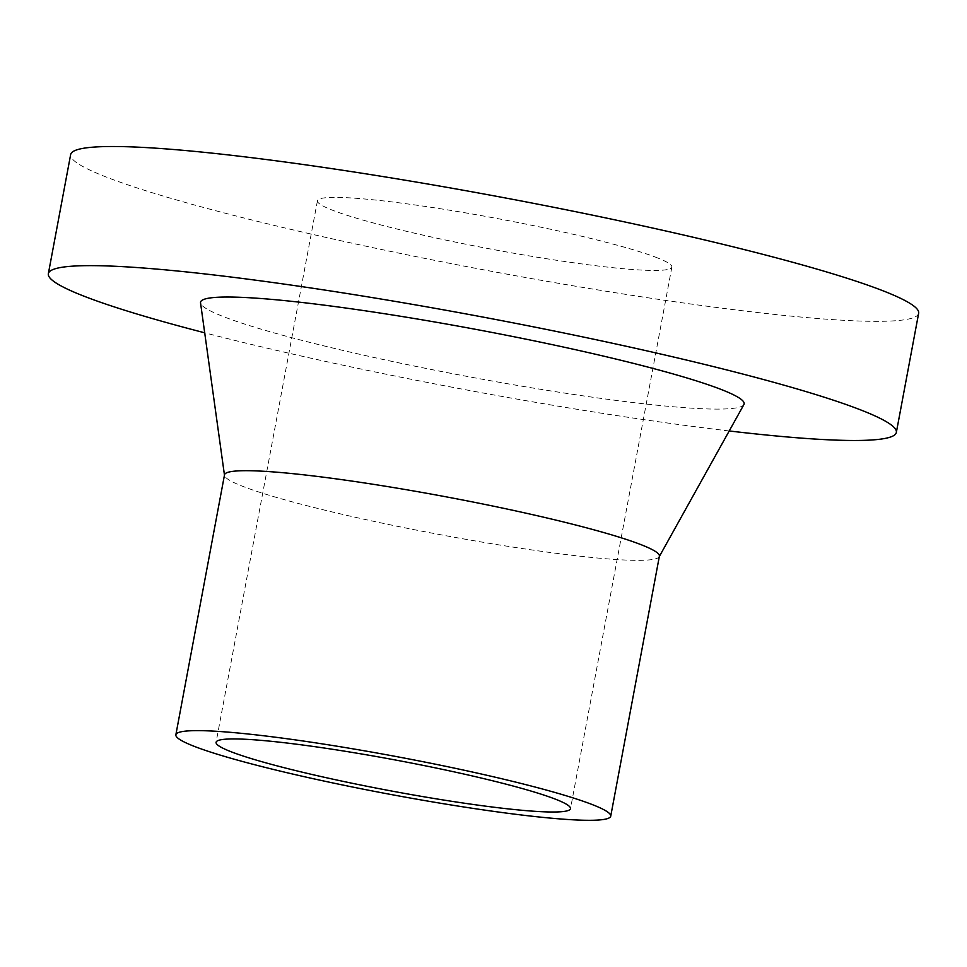 <?xml version="1.0" encoding="UTF-8"?>
<svg xmlns="http://www.w3.org/2000/svg" width="967" height="967" viewBox="0 0 967 967"><rect width="100%" height="100%" fill="white"/><g stroke="black" fill="none" stroke-linecap="round" stroke-linejoin="round"><path stroke-width="0.73" stroke-dasharray="4.83 3.63" d="M918.65 313.272A431.367 37.314 10.6 0 1 582.46 287.368A431.367 37.314 10.6 0 1 109.791 178.399A431.367 37.314 10.6 0 1 70.651 154.563M659.385 556.218A221.213 19.135 10.6 0 1 659.192 556.75A221.213 19.135 10.6 0 1 483.899 542.414A221.213 19.135 10.6 0 1 244.591 487.054A221.213 19.135 10.6 0 1 224.501 475.401A221.213 19.135 10.6 0 1 224.513 474.833M743.901 404.581A276.514 23.921 10.6 0 1 524.791 386.679A276.514 23.921 10.6 0 1 225.649 317.466A276.514 23.921 10.6 0 1 200.544 302.901M655.493 257.125A180.285 15.593 10.6 0 1 671.86 267.085A180.285 15.593 10.6 0 1 531.354 256.255A180.285 15.593 10.6 0 1 333.796 210.709A180.285 15.593 10.6 0 1 317.442 200.749A180.285 15.593 10.6 0 1 457.947 211.58A180.285 15.593 10.6 0 1 655.493 257.125M729.215 430.968A431.367 37.314 10.6 0 1 204.69 332.805M671.86 267.085L570.506 808.642M317.442 200.749L216.088 742.305"/><path stroke-width="1.45" d="M204.69 332.805A431.367 37.314 10.6 0 1 87.501 297.534A431.367 37.314 10.6 0 1 48.35 273.709A431.367 37.314 10.6 0 1 384.54 299.613A431.367 37.314 10.6 0 1 857.209 408.582A431.367 37.314 10.6 0 1 896.349 432.406A431.367 37.314 10.6 0 1 729.215 430.968M48.35 273.709L70.651 154.563A431.367 37.314 10.6 0 1 406.829 180.478A431.367 37.314 10.6 0 1 879.499 289.447A431.367 37.314 10.6 0 1 918.65 313.272L896.349 432.406M175.861 734.775L224.513 474.833A221.213 19.135 10.6 0 1 396.917 488.117A221.213 19.135 10.6 0 1 639.308 543.998A221.213 19.135 10.6 0 1 659.385 556.218L610.733 816.16A221.213 19.135 10.6 0 1 438.329 802.876A221.213 19.135 10.6 0 1 195.938 746.995A221.213 19.135 10.6 0 1 175.861 734.775A221.213 19.135 10.6 0 1 348.265 748.059A221.213 19.135 10.6 0 1 590.656 803.952A221.213 19.135 10.6 0 1 610.733 816.16M224.465 475.111L200.544 302.901A276.514 23.921 10.6 0 1 412.22 318.167A276.514 23.921 10.6 0 1 719.049 388.649A276.514 23.921 10.6 0 1 743.901 404.581L659.337 556.496M554.151 798.682A180.285 15.593 10.6 0 1 570.506 808.642A180.285 15.593 10.6 0 1 430.001 797.811A180.285 15.593 10.6 0 1 232.455 752.266A180.285 15.593 10.6 0 1 216.088 742.305A180.285 15.593 10.6 0 1 356.593 753.136A180.285 15.593 10.6 0 1 554.151 798.682"/></g></svg>
